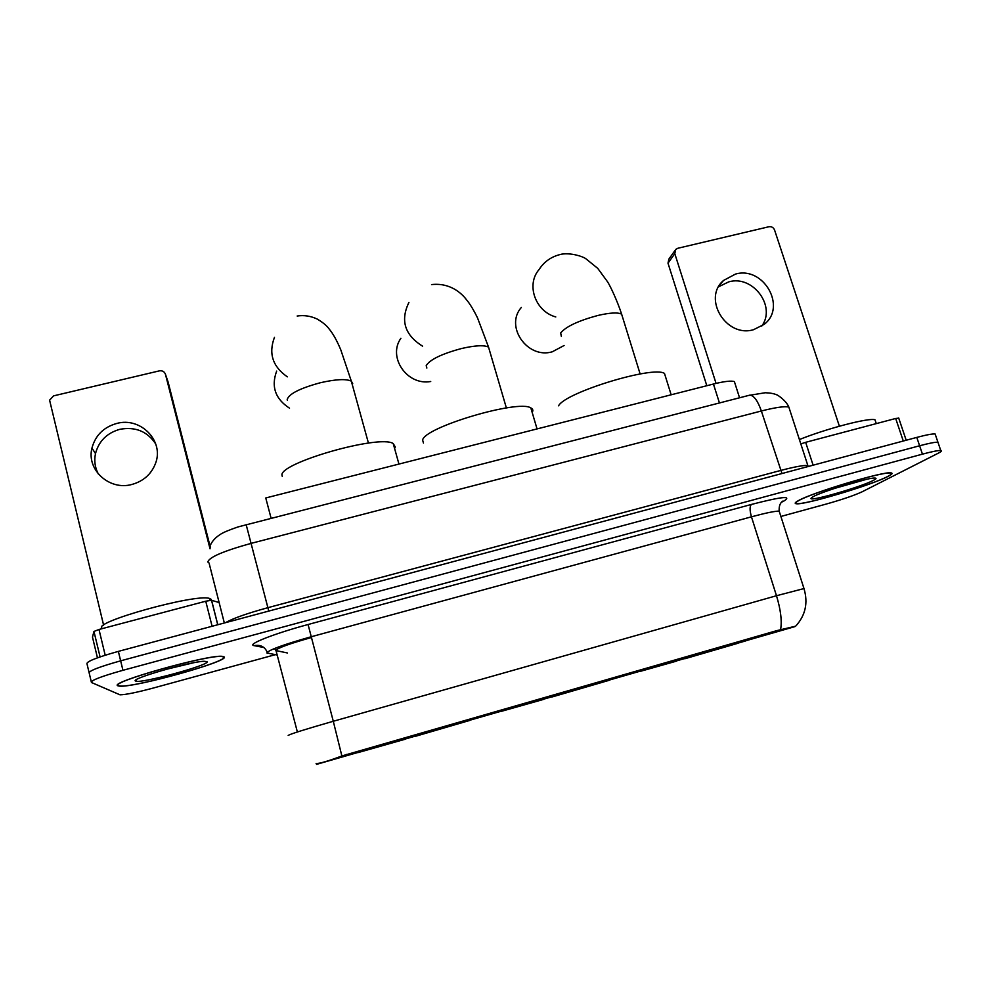 <?xml version="1.0" encoding="UTF-8"?>
<svg xmlns="http://www.w3.org/2000/svg" width="991" height="991" viewBox="0 0 991 991"><rect width="100%" height="100%" fill="white"/><g stroke="black" fill="none" stroke-linecap="round" stroke-linejoin="round"><path stroke-width="1.49" d="M501.52 711.303L609.242 680.297C610.902 679.789 610.89 679.752 609.23 680.198L501.52 711.303M640.211 671.39L745.827 640.855L640.211 671.39M357.974 752.627L469.474 720.531L357.974 752.627M316.525 764.383L795.03 626.585L316.525 764.383M271.088 518.206L265.761 497.965L713.433 384.037C724.285 381.349 731.259 380.544 734.381 381.597L735.012 383.567M118.003 685.834L119.428 686.131C133.835 687.989 229.677 661.232 224.226 656.946L222.517 656.376C209.758 653.936 106.694 682.948 118.003 685.834M797.978 500.876C794.98 502.561 794.386 503.515 796.182 503.738C803.651 505.41 871.436 485.256 888.122 476.361C892.061 474.33 893.064 473.178 891.12 472.88C884.22 470.874 810.948 492.936 797.978 500.876M316.104 763.516C319.424 763.689 328.021 761.175 341.87 755.96L776.61 630.685L795.649 626.176C805.46 615.485 808.247 602.949 803.986 588.567L804.122 588.988M938.291 443.262L937.944 442.246C935.479 441.998 929.372 443.175 919.611 445.764L120.654 660.824C98.728 666.993 88.261 671.105 89.227 673.186C88.261 671.105 98.728 666.993 120.654 660.824L919.611 445.764C929.372 443.175 935.479 441.998 937.944 442.246L940.769 450.533C938.316 450.335 932.209 451.537 922.448 454.151L122.946 670.3C101.008 676.469 90.503 680.532 91.445 682.489L119.998 694.815C125.51 694.753 136.634 692.486 153.394 688.014L276.65 654.308M780.883 516.46L826.011 504.122C842.09 499.588 854.093 495.5 862.021 491.846L938.378 453.147C941.376 451.623 942.168 450.744 940.769 450.533M935.492 435.061L935.132 433.984C932.642 433.686 926.535 434.826 916.786 437.403L118.363 651.384C96.461 657.529 86.019 661.703 87.01 663.92L89.029 672.344M223.693 657.095L221.996 656.538C209.361 654.122 107.4 682.824 118.561 685.685L119.973 685.983C134.219 687.816 229.107 661.331 223.693 657.095M211.356 599.468L209.497 598.44C195.784 593.398 90.07 622.831 102.358 628.331M135.606 681.052C139.434 684.248 211.442 664.614 206.995 661.629L204.047 661.282C190.222 661.493 129.164 679.12 135.581 681.04L136.436 679.653M165.175 669.582L193.282 662.83M98.332 474.008C94.938 467.541 93.996 460.728 95.495 453.568C98.852 441.069 106.978 432.98 119.886 429.301C135.445 426.489 147.399 431.395 155.748 444.018M116.777 423.442C103.646 427.171 95.371 435.383 91.952 448.081C86.267 469.746 109.468 490.892 131.939 484.45C143.484 481.192 151.338 474.194 155.5 463.441C164.37 441.057 140.722 416.703 116.777 423.442M212.099 626.262L205.744 601.215L98.989 629.483L105.195 655.212M210.476 547.788L168.148 382.154L165.472 374.35L210.03 548.816M165.472 374.35C164.444 371.6 162.413 370.436 159.353 370.869L53.588 395.867L49.587 400.129L103.621 625.21M97.452 657.826L92.485 637.126L93.959 631.453L98.989 629.483M205.744 601.215L211.517 600.273L219.135 602.553M887.663 476.485C891.553 474.478 892.544 473.339 890.624 473.054C883.786 471.059 811.307 492.886 798.449 500.752C795.476 502.412 794.881 503.354 796.665 503.577C804.06 505.237 871.163 485.28 887.663 476.485M875.672 421.794L875.003 419.8C869.33 417.446 826.717 428.521 799.403 439.546M812.893 496.825L810.972 498.622C812.063 501.198 861.947 486.606 873.48 480.338C876.589 478.715 876.824 477.959 874.223 478.058C865.985 478.096 821.44 491.747 812.893 496.825M834.744 488.352L866.506 479.334M865.254 479.619L844.394 485.28M394.591 448.465L395.31 447.015L393.216 443.534C379.33 434.169 277.393 463.565 282.076 475.581L282.286 476.411M464.246 721.894L423.058 733.625M463.045 722.352L415.328 735.855M363.635 750.893L405.567 738.716M464.172 722.03L423.07 733.674M415.489 736.288L463.008 722.414M363.784 750.98L405.641 739.1M364.131 750.744L412.603 736.635M412.603 736.66L364.23 750.794M276.662 371.092C270.977 386.54 275.263 398.902 289.521 408.181M532.167 412.442C533.381 410.472 532.935 408.961 530.842 407.92C518.417 399.249 423.9 427.418 422.637 440.115L423.467 443.051M599.914 682.923L568.908 691.644M602.528 682.204L552.21 696.512M506.5 709.791L543.266 699.101M599.964 682.948L568.933 691.693M552.383 696.884L602.491 682.266M506.612 709.866L543.316 699.473M507.999 709.345L559.333 694.406M559.333 694.431L508.086 709.395M400.909 338.278C387.394 357.107 407.14 385.895 430.713 381.498M521.353 307.445C504.543 326.312 527.336 359.225 552.235 351.817L564.102 345.512M665.741 377.472L664.49 373.446C653.428 365.431 564.969 392.547 558.59 405.815M735.78 643.778L711.092 650.728M737.366 643.394L684.62 658.42M644.546 670.077L676.469 660.786M735.867 643.828L711.092 650.753M684.831 658.755L737.329 643.456M644.633 670.139L676.494 661.133M646.999 669.346L700.947 653.651M700.947 653.676L647.061 669.383M718.636 286.746L728.781 281.853C752.887 274.755 776.56 306.467 761.695 326.163M735.483 274.086L723.591 280.428C702.148 298.279 726.093 338.018 753.519 329.706L764.086 324.416C787.188 307.123 763.516 265.811 735.483 274.086M903.284 441.02L895.678 418.475L805.658 442.32L813.115 465.188M706.818 385.722L667.996 263.172L668.9 259.06L675.032 250.426M839.389 426.204L774.553 229.986C773.451 227.472 771.568 226.382 768.905 226.741L677.782 248.283L675.713 249.447L674.797 253.634L716.059 383.393M800.815 443.918L805.658 442.32M895.678 418.475L898.738 418.165M776.436 631.874L776.102 630.833M347.16 755.415L346.862 754.312M719.441 402.953L713.433 384.037M310.728 636.891L310.939 637.659C289.149 643.816 277.381 648.102 275.659 650.517L287.44 652.97M263.866 647.507L254.142 645.649C246.14 644.707 273.751 633.72 308.077 624.516L751.413 504.444C749.63 506.265 749.642 510.402 751.451 516.819L310.988 636.817C283.55 644.571 268.834 649.935 266.839 652.933L276.811 654.952M751.413 504.444C781.057 496.776 792.057 495.55 784.401 500.74L781.515 502.239M779.57 512.384L779.174 511.133C775.358 510.984 766.13 512.88 751.451 516.819L776.486 595.727L803.986 588.567L779.174 511.133C778.876 506.116 780.128 502.759 782.89 501.062L781.973 501.78M780.586 629.743C782.11 621.109 780.747 609.775 776.486 595.727L333.286 721.262L341.87 755.96M288.183 735.409C290.598 733.91 305.624 729.19 333.286 721.262L308.077 624.516M275.659 648.857L273.305 648.994M922.448 454.151L916.786 437.403M122.946 670.3L118.363 651.384M91.259 681.697L89.227 673.186M274.544 648.486L275.56 648.585M254.142 645.649C260.831 644.423 265.34 646.999 267.694 653.379M297.374 731.977L275.374 648.151M789.567 409.333L788.836 407.078C784.86 406.062 775.705 407.363 761.361 410.992L251.144 543.365C223.235 551.107 208.804 557.338 207.862 562.046L209.051 562.987L224.338 622.98M268.772 611.063L246.152 524.623M225.675 622.621C232.699 618.458 246.771 613.479 267.88 607.681L780.536 470.502C794.931 466.724 804.035 465.064 807.851 465.535L788.836 407.078C785.9 399.856 775.854 393.873 776.597 394.79C774.021 393.6 770.242 392.919 765.263 392.746L748.911 395.384M210.476 544.963C212.384 540.888 215.629 537.382 220.225 534.471C222.715 532.675 228.624 530.16 237.964 526.939L749.877 395.124C753.965 395.533 757.793 400.822 761.361 410.992L781.973 473.525M211.579 600.286L217.797 624.726M100.079 656.897L93.959 631.453M287.427 400.376L287.192 399.509C288.963 393.836 300.062 388.237 320.465 382.712C335.875 379.231 346.156 378.711 351.322 381.151L352.697 383.554L352.3 384.719M287.34 376.84C272.674 366.633 268.375 353.477 274.457 337.374M426.861 368.033L426.192 365.667C429.797 359.646 441.552 353.923 461.484 348.535C475.123 345.413 484.141 344.93 488.538 347.11L506.376 407.933M422.587 346.169C404.712 335.008 400.166 320.427 408.936 302.416M561.327 336.345L560.671 332.926C565.972 326.572 578.36 320.75 597.846 315.472C609.948 312.685 617.876 312.239 621.63 314.159L622.521 317.083M555.778 316.947C535.313 311.422 525.936 284.714 538.993 269.663C544.245 261.413 551.826 256.248 561.736 254.154C570.791 252.73 581.952 256.112 585.693 258.601L597.746 268.375L607.57 281.816C610.32 286.077 617.306 300.818 621.63 314.159L640.136 373.966M674.797 253.634L667.996 263.172M739.559 397.787L734.381 381.597M935.132 433.984L937.944 442.246M807.987 466.55L807.851 465.535M209.497 598.44L209.968 600.335M95.495 453.568L91.952 448.081M211.517 600.273L217.735 624.751M875.003 419.8L876.279 423.615M811.443 497.717L810.972 498.622M368.441 443.101L351.322 381.151L340.817 349.922C336.99 340.693 333.05 333.645 329 328.789C326.733 325.643 322.831 322.409 317.293 319.102C310.84 316.018 304.138 314.989 297.164 316.018M393.216 443.534L398.952 464.073M530.842 407.92L537.048 428.917M431.568 284.59C450.137 282.497 461.732 293.324 466.662 299.951C469.969 303.89 473.599 309.886 477.538 317.925L488.538 347.11M664.49 373.446L671.155 394.79M719.726 284.974L723.591 280.428M898.676 417.967L906.195 440.239"/></g></svg>
